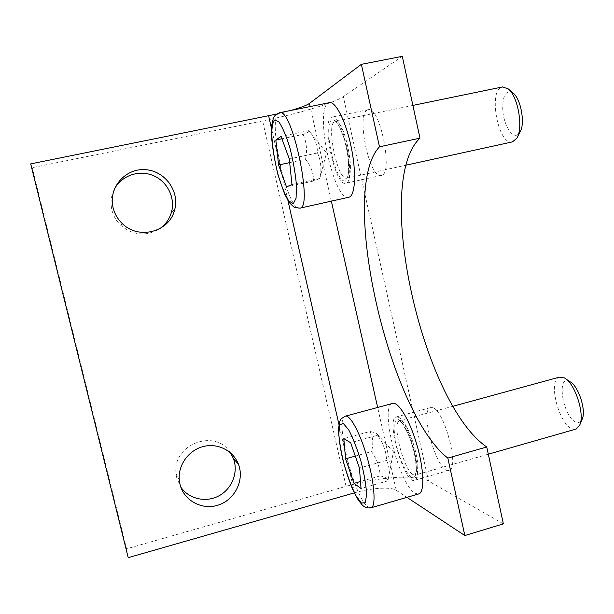 <?xml version="1.0" encoding="UTF-8"?>
<svg xmlns="http://www.w3.org/2000/svg" width="614" height="614" viewBox="0 0 614 614"><rect width="100%" height="100%" fill="white"/><g stroke="black" fill="none" stroke-linecap="round" stroke-linejoin="round"><path stroke-width="0.46" stroke-dasharray="3.07 2.3" d="M354.278 492.896L354.516 492.827C371.416 487.892 390.995 486.595 396.23 490.294L406.936 497.355M348.737 197.278C333.54 202.229 313.34 105.984 329.15 102.722M418.103 494.109L414.972 493.18C399.1 484.523 379.483 406.737 392.323 403.513M398.026 417.136C408.479 419.769 423.967 478.083 414.719 480.209C405.01 485.781 385.63 419.838 395.999 417.021L398.026 417.136M432.64 407.688L430.391 407.642C418.771 410.804 438.388 476.172 449.348 470.255C459.686 467.807 444.183 409.991 432.64 407.688M331.222 117.427L332.166 117.074C342.881 113.613 356.849 183.379 345.559 183.294C335.359 186.733 321.268 122.432 331.222 117.427M367.18 110.052C355.951 115.294 369.728 179.173 381.187 175.466C393.743 175.243 380.273 105.953 368.239 109.676L367.18 110.052M114.074 189.833C111.011 196.288 110.297 203.027 111.917 210.065C113.398 215.99 116.361 221.086 120.797 225.353C133.138 235.5 146.048 236.659 159.517 228.822M230.373 452.71C215.522 428.027 172.166 444.221 176.026 473.509L176.74 477.869L180.838 487.132M290.798 110.466L276.592 114.089M30.7 163.884L32.189 167.66L262.608 120.92C296.907 114.027 334.262 102.968 343.326 96.628L402.285 56.342M503.373 523.872L428.488 480.985C416.806 474.031 378.754 476.878 346.066 486.342L126.553 548.809L32.189 167.66M126.553 548.809L128.203 557.658M575.433 429.24L572.87 429.048C559.277 425.978 547.358 380.204 559.331 377.157M569.961 381.708C555.455 373.112 563.23 419.17 576.707 422.34C579.163 422.992 581.005 421.887 582.233 419.032M355.291 456.102L371.462 451.597C376.896 458.888 379.774 466.993 380.104 475.911C385.216 476.779 387.772 478.429 387.772 480.877L388.286 478.874C389.967 472.381 389.399 466.233 386.574 460.423C386.206 451.206 383.19 442.84 377.518 435.303L350.632 442.709M386.574 460.423L359.443 468.06M387.772 480.877L361.04 488.521M380.104 475.911L360.495 481.491M377.518 435.303L376.144 433.054L370.081 431.45L343.817 438.649M370.081 431.45C373.135 437.544 373.596 444.26 371.462 451.597M512.375 141.903C498.146 145.978 487.7 89.59 502.336 86.973M513.043 92.998C505.736 89.529 502.321 95.508 502.789 110.934C503.979 124.473 511.186 137.083 516.827 135.118L519.92 132.325M289.67 162.618L305.488 159.256C310.853 165.849 313.562 173.102 313.631 181.015L319.764 178.474C321.805 169.502 321.061 160.998 317.515 152.963C317.438 144.85 314.598 137.406 309.003 130.621L281.035 136.408M317.515 152.963L289.286 158.949M319.764 178.474L291.965 184.522M313.631 181.015L286.5 186.925M309.003 130.621L309.111 130.882C309.341 131.573 307.345 132.739 303.116 134.382L281.903 138.779M303.116 134.382C306.609 142.225 307.399 150.522 305.488 159.256M396.23 490.294L377.648 407.473M331.353 201.154L310.131 106.56M354.516 492.827L338.982 424.642M287.92 200.525L271.449 128.219M346.066 486.342L262.608 120.92M428.488 480.985L343.326 96.628M411.503 477.6C407.036 474.177 401.648 463.447 397.719 450.377C395.477 441.589 394.242 433.852 394.027 427.152C394.503 421.749 396.007 419.162 398.524 419.385L403.145 424.036C406.652 429.938 409.853 437.467 412.754 446.647C415.133 455.972 416.376 464.046 416.492 470.861C415.831 476.119 414.166 478.367 411.503 477.6M413.168 474.752L415.471 475.052C424.374 472.603 407.374 415.678 399.415 420.928C391.609 422.831 403.705 470.247 413.168 474.752M345.644 416.092L345.091 416.246C334.407 418.886 354.132 497.44 367.878 506.857L370.472 507.931M345.36 180.869C335.873 184.461 322.665 125.494 331.752 119.791L335.651 120.858C338.759 124.711 341.722 130.997 344.546 139.716C346.964 149.179 348.414 158.251 348.898 166.908C348.683 174.368 347.509 179.027 345.36 180.869M347.087 178.037C356.35 176.571 344.347 118.395 335.313 121.403C325.389 121.948 337.454 181.138 346.772 178.129L347.087 178.037M279.393 112.769C266.307 115.724 287.291 212.559 299.847 208.177M430.391 407.642L395.999 417.021M449.348 470.255L414.719 480.209M368.239 109.676L332.166 117.074M381.187 175.466L345.559 183.294M120.797 225.353L122.278 223.565M176.026 473.509L179.28 479.833M488.307 454.191L415.241 475.067L416.269 470.9L416.338 467.599L415.102 456.939C413.23 448.397 410.95 440.783 408.272 434.09L402.17 423.084C400.297 421.135 399.284 420.36 399.123 420.744L453.002 406.261M566.093 379.099L564.335 377.909M388.286 478.874L393.421 451.812L376.144 433.054M412.892 105.408L335.129 121.395L338.276 124.719L340.01 127.842L343.871 137.797C346.173 146.117 347.716 153.922 348.491 161.206L348.276 174.284C347.516 177.131 346.964 178.467 346.618 178.298L406.015 165.174M508.469 89.107L508.016 88.723M517.333 137.183L516.727 138.327M319.694 178.804L326.51 152.97L309.111 130.882"/><path stroke-width="0.92" d="M406.936 497.355L464.836 535.538L447.829 458.082C388.393 411.825 338.276 190.194 379.475 146.807L361.362 64.324L309.433 103.444C306.685 105.355 300.476 107.696 290.798 110.466M329.15 102.722L329.595 102.638C335.942 101.463 346.196 122.178 351.331 147.667C356.55 173.14 355.184 195.705 349.005 197.217L300.069 208.123C313.224 207.785 292.302 108.225 279.8 112.684L279.393 112.769M345.644 416.092L392.323 403.513C397.933 400.942 409.223 419.032 416.507 443.523C423.86 467.983 424.857 491.4 419.086 493.817L418.103 494.109M379.475 146.807L419.976 138.158C372.875 182.45 422.125 402.769 486.749 447L447.829 458.082M419.976 138.158L402.285 56.342L361.362 64.324M464.836 535.538L503.373 523.872L486.749 447M113.106 207.762C108.125 188.314 124.734 168.436 144.727 169.648C164.713 170.331 180.063 191.315 174.576 210.057C169.403 231.962 138.611 240.158 122.278 223.565C117.696 219.16 114.634 213.887 113.106 207.762M159.517 228.822C165.458 224.701 169.433 219.175 171.444 212.252C175.581 197.7 167.169 181.015 152.709 175.343C138.311 169.518 120.728 176.026 114.074 189.833M180.009 484.331L179.28 479.833C177.953 465.036 188.69 450.192 203.242 446.539C217.763 442.748 233.358 450.699 238.455 464.291C244.541 479.856 235.216 499.289 218.906 504.861C202.681 510.718 183.878 500.924 180.009 484.331M180.838 487.132C188.928 499.167 206.212 502.935 219.19 495.698C232.245 488.583 238.585 471.943 233.404 458.52L230.373 452.71M276.592 114.089L30.7 163.884L128.203 557.658L354.278 492.896M453.002 406.261L559.331 377.157L564.335 377.909C574.712 382.706 585.058 414.005 579.777 424.988L576.285 428.994L575.433 429.24M579.777 424.988L582.233 419.032C586.424 410.259 578.265 385.607 569.961 381.708L566.093 379.099M361.04 488.521L353.994 483.341L345.575 458.811L343.817 438.649L350.632 442.709L359.443 468.06L361.04 488.521M360.495 481.491L353.994 483.341M345.575 458.811L355.291 456.102M502.336 86.973L508.016 88.723C518.001 95.822 523.635 128.318 516.727 138.327L512.375 141.903L406.015 165.174M517.333 137.183L519.92 132.325C525.43 124.274 521.002 98.677 513.043 92.998L508.469 89.107M291.965 184.522L286.5 186.925L278.602 164.974L275.824 140.038L281.035 136.408L289.286 158.949L291.965 184.522M278.602 164.974L289.67 162.618M281.903 138.779L275.824 140.038M377.648 407.473L331.353 201.154M310.131 106.56L309.433 103.444M338.982 424.642L287.92 200.525M271.449 128.219L268.625 115.808M361.362 503.004L355.844 495.506C351.707 487.148 347.877 477.063 344.354 465.235C341.338 453.332 339.488 442.855 338.805 433.814L339.765 424.919L343.249 423.376L348.691 429.854C353.004 438.043 357.087 448.512 360.948 461.244C364.217 474.161 366.121 485.252 366.642 494.516L365.253 502.782L361.362 503.004M370.472 507.931L371.378 507.686C376.152 505.552 374.348 482.113 367.134 457.323C359.988 432.509 349.711 413.92 345.091 416.246C340.118 419.669 340.294 417.812 338.575 428.242C338.644 436.899 340.01 447.192 342.666 459.118C345.536 470.04 348.875 480.133 352.674 489.404L358.315 500.164L362.352 505.107C364.893 507.578 367.901 508.438 371.378 507.686L419.086 493.817M293.285 203.687L288.741 200.901C285.142 195.122 281.626 186.587 278.211 175.297C275.141 163.224 273.03 151.528 271.864 140.199C271.434 130.084 272.232 123.391 274.274 120.106L278.672 121.587C282.394 126.906 286.124 135.61 289.862 147.705C293.193 160.83 295.388 173.317 296.455 185.167L296.078 198.207L293.285 203.687M171.444 212.252L174.576 210.057M233.404 458.52L238.455 464.291M488.307 454.191L576.285 428.994M412.892 105.408L502.682 86.904M329.595 102.638L279.8 112.684C276.837 113.767 275.011 115.064 274.312 116.583C273.506 117.512 272.624 120.551 271.641 125.709C271.388 139.685 273.514 156.133 278.027 175.067L284.658 194.208L289.409 202.758L294.098 207.217L299.847 208.177"/></g></svg>
